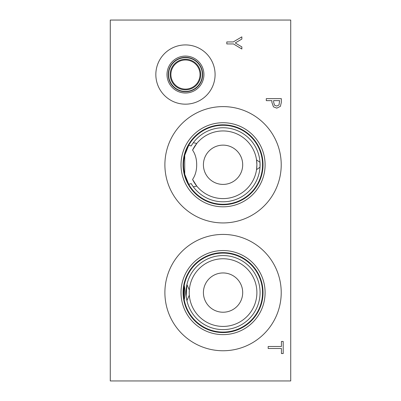 <?xml version="1.0" encoding="UTF-8"?>
<svg xmlns="http://www.w3.org/2000/svg" width="401" height="401" viewBox="0 0 401 401"><rect width="100%" height="100%" fill="white"/><g stroke="black" fill="none" stroke-linecap="round" stroke-linejoin="round"><path stroke-width="0.6" d="M110.275 20.05L110.275 380.95L290.725 380.95L290.725 20.05L110.275 20.05M241.853 46.897L241.853 49.017L233.467 43.94L226.816 43.94L226.816 41.94L233.262 41.94L241.853 36.857L241.853 39.077L235.237 42.952L241.853 46.897M279.026 104.977L279.597 100.641L273.602 100.641L273.602 102.004L274.505 105.207L276.73 106.059L279.026 104.977M280.389 106.355L276.795 108.145L273.452 106.831L271.893 102.335L271.893 100.641L266.289 100.641L266.289 98.641L281.327 98.641L281.327 102.42L280.389 106.355M223.056 222.936A58.165 58.165 0 0 1 164.891 164.771A58.165 58.165 0 0 1 223.056 106.606A58.165 58.165 0 0 1 281.221 164.771A58.165 58.165 0 0 1 223.056 222.936M223.056 350.755A58.165 58.165 0 0 1 164.891 292.59A58.165 58.165 0 0 1 223.056 234.425A58.165 58.165 0 0 1 281.221 292.59A58.165 58.165 0 0 1 223.056 350.755M155.839 74.546A29.624 29.624 0 0 1 185.462 44.922A29.624 29.624 0 0 1 215.086 74.546A29.624 29.624 0 0 1 185.462 104.17A29.624 29.624 0 0 1 155.839 74.546M268.169 348.494L268.169 346.494L281.427 346.494L281.427 341.452L283.206 341.452L283.206 353.537L281.427 353.537L281.427 348.494L268.169 348.494M193.317 142.716L196.781 143.453L192.57 150.099C195.322 154.154 196.696 159.042 196.69 164.771C196.696 170.5 195.322 175.387 192.57 179.442L196.781 186.089L193.317 186.826M192.44 185.588L191.162 183.568L188.761 184.35L184.721 174.245L184.721 155.297L188.761 145.192L191.162 145.974L192.44 143.954M192.57 179.442A33.834 33.834 0 0 0 256.535 159.879L259.998 162.33L259.998 167.212L256.535 169.663L256.891 164.771L256.53 159.829M256.445 159.307L256.515 159.738M256.535 159.879A33.834 33.834 0 0 0 192.57 150.099M223.056 145.132A19.639 19.639 0 0 0 206.049 174.59A19.639 19.639 0 0 0 240.064 174.59A19.639 19.639 0 0 0 223.056 145.132M191.162 183.568A37.022 37.022 0 0 0 246.941 193.061A37.022 37.022 0 0 0 246.941 136.48A37.022 37.022 0 0 0 191.162 145.974M189.362 295.672L189.322 295.161L186.916 300.635L186.214 296.264L186.916 284.545L189.322 290.018L189.362 289.507M189.322 290.018A33.834 33.834 0 0 1 223.056 258.755A33.834 33.834 0 0 1 256.881 291.733A33.834 33.834 0 0 1 224.771 326.379A33.834 33.834 0 0 1 189.322 290.018L189.222 292.59M183.929 297.928L184.214 285.477C185.292 290.219 185.292 294.961 184.214 299.702L183.929 297.933M223.056 255.567A37.022 37.022 0 0 0 190.996 311.101A37.022 37.022 0 0 0 255.116 311.101A37.022 37.022 0 0 0 223.056 255.567M223.056 253.101A39.488 39.488 0 0 1 257.257 312.334A39.488 39.488 0 0 1 188.856 312.334A39.488 39.488 0 0 1 223.056 253.101M185.462 59.99A14.556 14.556 0 0 1 198.069 81.824A14.556 14.556 0 0 1 172.856 81.824A14.556 14.556 0 0 1 185.462 59.99M185.462 59.273A15.273 15.273 0 0 0 172.235 82.185A15.273 15.273 0 0 0 198.69 82.185A15.273 15.273 0 0 0 185.462 59.273M202.365 74.546A16.902 16.902 0 0 1 185.462 91.448A16.902 16.902 0 0 1 168.56 74.546A16.902 16.902 0 0 1 185.462 57.644A16.902 16.902 0 0 1 202.365 74.546M166.996 74.546A18.466 18.466 0 0 1 185.462 56.08A18.466 18.466 0 0 1 203.929 74.546A18.466 18.466 0 0 1 185.462 93.012A18.466 18.466 0 0 1 166.996 74.546M168.26 74.546A17.203 17.203 0 0 1 185.462 57.343A17.203 17.203 0 0 1 202.665 74.546A17.203 17.203 0 0 1 185.462 91.749A17.203 17.203 0 0 1 168.26 74.546M223.056 272.951A19.639 19.639 0 0 0 206.049 302.409A19.639 19.639 0 0 0 240.064 302.409A19.639 19.639 0 0 0 223.056 272.951M223.056 125.282A39.488 39.488 0 0 1 257.257 184.515A39.488 39.488 0 0 1 188.856 184.515A39.488 39.488 0 0 1 223.056 125.282M223.056 252.63A39.96 39.96 0 0 0 188.45 312.569A39.96 39.96 0 0 0 257.663 312.569A39.96 39.96 0 0 0 223.056 252.63A39.97 39.97 0 0 1 257.673 312.574A39.97 39.97 0 0 1 188.44 312.574A39.97 39.97 0 0 1 223.056 252.62M223.056 124.811A39.96 39.96 0 0 0 188.45 184.751A39.96 39.96 0 0 0 257.663 184.751A39.96 39.96 0 0 0 223.056 124.811A39.97 39.97 0 0 1 257.673 184.756A39.97 39.97 0 0 1 188.44 184.756A39.97 39.97 0 0 1 223.056 124.801M223.056 250.545A42.045 42.045 0 0 0 186.645 313.612A42.045 42.045 0 0 0 259.467 313.612A42.045 42.045 0 0 0 223.056 250.545M223.056 122.726A42.045 42.045 0 0 0 186.645 185.793A42.045 42.045 0 0 0 259.467 185.793A42.045 42.045 0 0 0 223.056 122.726"/></g></svg>
